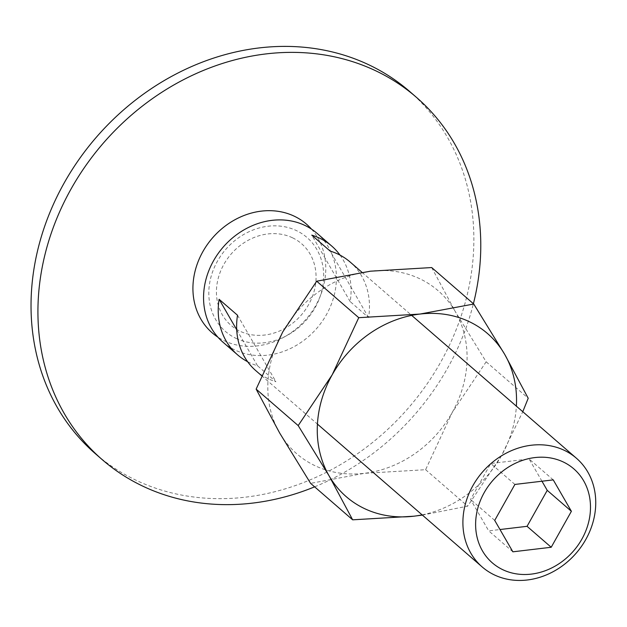 <?xml version="1.0" encoding="UTF-8"?>
<svg xmlns="http://www.w3.org/2000/svg" width="627" height="627" viewBox="0 0 627 627"><rect width="100%" height="100%" fill="white"/><g stroke="black" fill="none" stroke-linecap="round" stroke-linejoin="round"><path stroke-width="0.47" stroke-dasharray="3.13 2.35" d="M409.541 91.362A239.788 206.565 -49.1 0 1 425.819 385.73A239.788 206.565 -49.1 0 1 135.918 480.18A239.788 206.565 -49.1 0 1 95.359 453.689M292.464 237.774A53.953 46.476 130.9 0 0 223.878 264.351A53.953 46.476 130.9 0 0 240.031 331.213A53.953 46.476 130.9 0 0 308.617 304.636A53.953 46.476 130.9 0 0 292.464 237.774M311.486 229.121A71.933 61.971 -49.1 0 1 308.923 315.757A71.933 61.971 -49.1 0 1 224.388 340.806A71.933 61.971 -49.1 0 1 217.843 337.122M314.621 486.842A239.788 206.565 130.9 0 0 473.409 303.727M222.851 342.083A71.933 61.971 130.9 0 0 235.023 350.031A71.933 61.971 130.9 0 0 321.996 321.69A71.933 61.971 130.9 0 0 317.113 233.385M340.053 255.134A71.933 61.971 -49.1 0 1 350.187 301.611L368.582 317.568A71.933 61.971 130.9 0 0 350.179 262.055M255.918 370.753A71.933 61.971 130.9 0 0 268.09 378.7A71.933 61.971 130.9 0 0 275.927 381.725L257.532 365.768A71.933 61.971 -49.1 0 1 249.687 362.743A71.933 61.971 -49.1 0 1 247.641 361.716M236.018 338.361A62.206 53.585 130.9 0 0 315.091 307.716A62.206 53.585 130.9 0 0 296.477 230.626A62.206 53.585 130.9 0 0 217.404 261.271A62.206 53.585 130.9 0 0 236.018 338.361M512.87 551.815L488.723 530.873L499.993 529.533M541.963 481.222L529.086 458.94L490.753 463.494L470.571 499.46L488.723 530.873M553.241 479.882L529.086 458.94M514.9 484.436L490.753 463.494M494.719 520.402L470.571 499.46M237.515 315.24L275.927 381.725M236.7 329.731L257.532 365.768M368.582 317.568L330.17 251.09M350.187 301.611L311.768 235.133M431.697 267.557L455.226 311.47A107.907 92.953 130.9 0 0 419.886 278.803A107.907 92.953 130.9 0 0 370.494 271.185A107.907 92.953 130.9 0 0 282.714 331.965A107.907 92.953 130.9 0 0 279.673 433.03A107.907 92.953 130.9 0 0 315.013 465.696A107.907 92.953 130.9 0 0 364.405 473.314A107.907 92.953 130.9 0 0 452.185 412.535A107.907 92.953 130.9 0 0 455.226 311.47L486.152 361.795L452.185 412.535L425.608 469.694L364.405 473.314L310.6 483.354M422.379 515.096L467.664 506.161L501.631 455.414L522.777 411.72M422.12 514.869A107.907 92.953 130.9 0 0 501.631 455.414A107.907 92.953 130.9 0 0 516.374 406.171M425.608 469.694L467.664 506.161M486.152 361.795L528.208 398.263M361.967 272.283L411.68 315.389M261.577 375.659L317.427 424.087"/><path stroke-width="0.94" d="M102.256 459.677L95.359 453.689A239.788 206.565 -49.1 0 1 79.08 159.321A239.788 206.565 -49.1 0 1 368.974 64.879A239.788 206.565 -49.1 0 1 409.541 91.362L416.438 97.35A239.788 206.565 130.9 0 0 375.879 70.859A239.788 206.565 130.9 0 0 85.977 165.309A239.788 206.565 130.9 0 0 102.256 459.677A239.788 206.565 130.9 0 0 142.815 486.16A239.788 206.565 130.9 0 0 314.621 486.842M217.843 337.122A71.933 61.971 -49.1 0 1 205.068 247.947A71.933 61.971 -49.1 0 1 294.306 216.213A71.933 61.971 -49.1 0 1 311.486 229.121M473.409 303.727A239.788 206.565 130.9 0 0 416.438 97.35M494.366 574.904A71.933 61.971 130.9 0 0 581.331 546.572A71.933 61.971 130.9 0 0 576.448 458.259A71.933 61.971 130.9 0 0 564.276 450.319A71.933 61.971 130.9 0 0 477.312 478.652A71.933 61.971 130.9 0 0 482.194 566.957A71.933 61.971 130.9 0 0 494.366 574.904M502.83 569.716A62.206 53.585 130.9 0 0 581.903 539.071A62.206 53.585 130.9 0 0 563.281 461.981A62.206 53.585 130.9 0 0 484.209 492.626A62.206 53.585 130.9 0 0 502.83 569.716M361.967 272.283L350.179 262.055A71.933 61.971 130.9 0 0 338.008 254.107A71.933 61.971 130.9 0 0 330.17 251.09L311.768 235.133A71.933 61.971 -49.1 0 1 319.605 238.158A71.933 61.971 -49.1 0 1 331.777 246.097L317.113 233.385A71.933 61.971 130.9 0 0 304.941 225.438A71.933 61.971 130.9 0 0 217.969 253.77A71.933 61.971 130.9 0 0 222.851 342.083L237.523 354.796A71.933 61.971 -49.1 0 1 219.113 299.291L236.7 329.731M331.777 246.097A71.933 61.971 -49.1 0 1 340.053 255.134M499.993 529.533L527.056 526.319L547.238 490.353L541.963 481.222M551.211 547.261L512.87 551.815L494.719 520.402L514.9 484.436L553.241 479.882L571.393 511.295L551.211 547.261L527.056 526.319M571.393 511.295L547.238 490.353M219.113 299.291L237.515 315.24A71.933 61.971 130.9 0 0 255.918 370.753L261.577 375.659M247.641 361.716A71.933 61.971 -49.1 0 1 237.523 354.796M522.777 411.72L528.208 398.263L504.68 354.349L473.753 304.024L419.949 314.064L358.746 317.685L332.169 374.844A107.907 92.953 130.9 0 0 329.12 475.909A107.907 92.953 130.9 0 0 364.467 508.575A107.907 92.953 130.9 0 0 413.859 516.201A107.907 92.953 130.9 0 0 422.12 514.869M516.374 406.171A107.907 92.953 130.9 0 0 504.68 354.349A107.907 92.953 130.9 0 0 469.341 321.69A107.907 92.953 130.9 0 0 419.949 314.064A107.907 92.953 130.9 0 0 332.169 374.844L298.193 425.584L329.12 475.909L352.656 519.822L413.859 516.201L422.379 515.096M352.656 519.822L310.6 483.354L279.673 433.03L256.137 389.116L282.714 331.965L316.69 281.217L370.494 271.185L431.697 267.557L473.753 304.024M256.137 389.116L298.193 425.584M316.69 281.217L358.746 317.685M411.68 315.389L576.448 458.259M317.427 424.087L482.194 566.957"/></g></svg>
